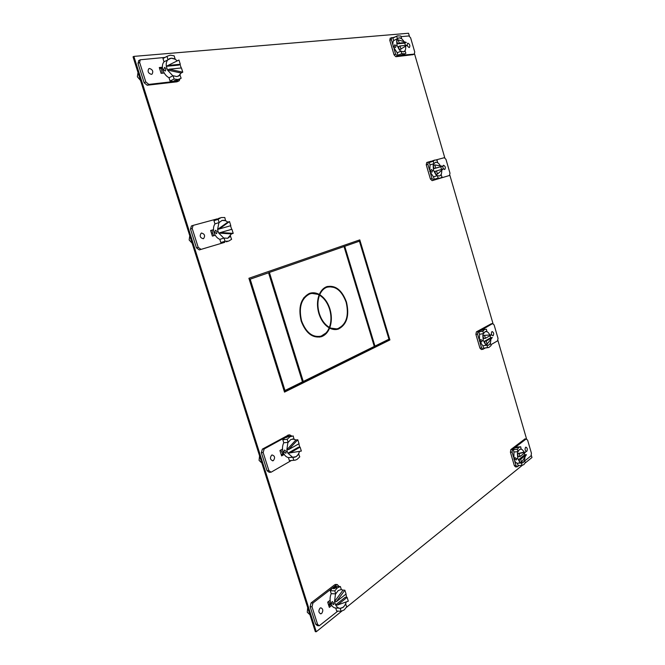 <?xml version="1.0" encoding="UTF-8"?>
<svg xmlns="http://www.w3.org/2000/svg" width="665" height="665" viewBox="0 0 665 665"><rect width="100%" height="100%" fill="white"/><g stroke="black" fill="none" stroke-linecap="round" stroke-linejoin="round"><path stroke-width="1" d="M316.257 631.75L133.856 56.392L133.033 56.841L315.318 631.675L316.257 631.75L341.685 611.21M159.608 68.537L162.476 68.146M328.743 605.507L330.954 603.911M210.647 230.597L213.507 229.757M283.731 453.53L281.27 454.794M284.429 391.851L389.067 340.089L388.817 339.258M359.291 241.237L358.959 240.156M133.856 56.392L408.551 33.25L409.366 36.06M346.415 607.386L522.316 465.309M525.134 463.031L531.967 457.512L531.352 455.417M526.53 438.834L497.919 340.48M492.989 323.531L449.848 175.219M444.76 157.73L414.569 53.948M159.5 68.204L162.443 67.913L159.5 68.204M328.934 606.131L331.153 604.385L328.934 606.131M283.847 453.763L281.386 455.168L283.847 453.763M284.512 392.117L389.923 339.94L359.79 239.874L248.901 278.269L284.512 392.117M389.923 339.94L389.067 340.089M524.893 438.975L510.836 449.582L510.412 452.225L514.344 465.675L515.575 466.921L517.087 466.83M516.622 447.071L514.768 447.72L526.14 438.967L527.611 440.105L531.435 453.247L531.044 455.833L524.793 460.853M518.999 465.508L517.254 466.822L516.023 465.567L514.569 460.604M524.436 460.355L525.317 462.657L523.862 464.627L522.017 465.325L521.335 462.998L517.262 463.256L518.251 465.558M519.174 462.798L518.534 463.173M513.538 457.079L512.083 452.109L512.507 449.457L514.768 447.72L513.28 449.648L513.962 451.976L518.035 451.685L517.353 449.349L513.28 449.648M526.771 451.311C527.694 449.332 527.395 447.952 525.89 447.146L525.599 447.287C524.677 449.257 524.968 450.646 526.481 451.452L526.771 451.311M517.353 449.349L518.833 447.412L520.687 446.764L521.152 449.099M517.237 447.179L517.702 447.495L515.275 447.952L517.237 447.179M521.36 449.083L519.448 449.507L518.035 451.685M517.935 465.575L522.017 465.325M521.335 462.998L523.247 462.541L524.643 460.338M335.8 584.477L334.736 584.751L311.079 602.914L310.139 606.696L315.684 624.194L317.371 625.632L318.809 625.74M337.853 611.102L319.242 625.773L317.562 624.327L312.01 606.796L312.941 603.014L336.581 584.818L337.246 584.527L339.108 586.497M334.794 590.877L337.346 587.885L340.389 586.547L335.883 586.372L332.832 587.71L330.272 590.695L331.212 593.67L335.734 593.87L334.794 590.877L330.272 590.695M345.592 603.862L346.748 606.837L344.246 609.88L341.212 611.31L336.673 611.035L335.734 608.068M320.006 608.159C318.277 610.911 318.568 612.798 320.863 613.82L321.677 613.462C323.398 610.694 323.107 608.808 320.813 607.81L320.006 608.159M330.123 600.254L327.687 602.158L329.333 607.394L331.76 605.474M341.212 611.31L340.039 608.317M340.272 608.334L343.406 607.212L345.825 603.878M335.941 587.07L336.498 587.295L336.083 587.835L333.78 588.741L333.19 588.392L333.572 587.735L335.941 587.07M340.389 586.547L341.32 589.514L338.186 590.562L335.734 593.87M307.679 607.577L307.272 612.249L309.957 614.768M331.212 593.67C329.923 596.738 329.74 599.88 330.655 603.089C331.877 606.522 333.788 608.176 336.39 608.043L339.3 608.217M332.259 601.501L331.403 603.13L333.722 604.626L333.93 603.263L332.259 601.501M346.249 601.908C345.185 605.657 343.331 607.785 340.696 608.292C338.61 608.458 336.906 607.328 335.601 604.917L334.545 601.542L335.501 593.862M341.103 589.498L342.999 590.113L334.545 601.542L336.424 601.634L344.869 590.188L342.999 590.113M345.958 594.103L346.631 597.336M335.601 604.917L345.235 597.27L347.113 597.353L348.31 601.177L337.488 605.017L335.601 604.917M344.869 590.188L346.066 594.011L336.424 601.634M337.488 605.017L347.113 597.353M328.51 601.517L330.247 604.319L328.327 604.202M328.635 605.183L329.774 604.294M513.962 451.976L513.929 458.941C514.702 461.369 515.807 462.807 517.262 463.256M516.165 460.03L516.871 458.742L515.001 457.653L514.602 458.9L516.165 460.03M524.344 453.106L524.751 454.785L519.024 459.332L519.905 462.35L517.802 458.684L517.378 453.68L517.819 451.701M524.943 456.996C524.826 460.421 523.862 462.433 522.042 463.031L521.875 463.064M521.127 463.006L519.905 462.35L521.593 462.242L520.712 459.224L526.431 454.669L524.751 454.785M519.947 456.581L519.066 453.563L525.674 452.059L519.947 456.581L518.259 456.697L517.378 453.68L523.995 452.175C523.056 450.13 521.909 449.075 520.554 449.033M520.712 459.224L519.024 459.332M526.431 454.669L521.593 462.242M525.674 452.059L523.995 452.175M519.066 453.563L517.378 453.68M390.247 38.163L389.79 40.282L394.037 54.821L395.841 56.716L412.94 54.663M401.062 36.642L408.892 35.952L410.629 37.847L414.752 52.028L414.179 54.148L401.793 55.195M394.046 48.786L395.617 54.148L397.421 56.051L400.205 55.735L397.936 55.286L401.785 53.666L405.101 53.799L405.891 53.208L404.96 50.781M401.785 53.666L401.045 51.147L397.204 52.776L397.936 55.286M394.071 37.34L392.907 38.071L393.638 40.59L399.274 37.78L401.419 38.628M394.32 37.232L390.147 38.213M392.932 44.971L391.361 39.592L391.718 37.514M409.183 47.531L409.432 47.456C410.297 45.627 409.798 44.198 407.919 43.183L407.662 43.258C406.805 45.104 407.312 46.525 409.183 47.531M393.613 37.539L397.446 35.86L392.907 38.071M397.446 35.86L400.879 36.026L401.618 38.537M396.165 36.425L395.359 36.775M396.739 36.392L397.471 38.911M402.973 54.572L400.571 55.419L402.973 54.572M401.045 51.147L403.389 51.862L405.16 50.698M138.819 60.54L137.988 63.35L144.139 82.751L147.165 85.228L176.94 81.82L178.952 80.914M179.924 75.07L181.163 78.237L177.929 79.534L174.105 79.027L173.066 75.727L169.018 77.755L170.049 81.039L173.873 81.537L148.819 84.389L145.801 81.911L139.642 62.468L140.249 59.775L164.978 57.423M164.255 57.797L162.975 58.528L164.006 61.82L171.229 58.163L174.945 59.185M179.949 78.977L179.176 80.806L173.873 81.537L179.583 79.135M149.509 68.478L148.785 68.719C147.356 71.388 148.212 73.266 151.371 74.355L152.069 74.114C153.515 71.463 152.667 69.584 149.509 68.478M164.205 73.009L161.113 73.333L159.284 67.531L162.385 67.231M170.049 81.039L174.105 79.027M174.263 80.673L177.405 80.083L174.538 81.205L173.889 81.088L174.263 80.673M173.066 75.727L176.998 76.583L180.14 74.97M163.324 58.287L167.356 56.176L162.975 58.528M167.356 56.176L170.298 55.195L174.13 55.794L175.161 59.077M167.006 56.417L168.046 59.717M137.963 72.801L137.364 76.766L140.514 80.432M164.006 61.82C162.293 63.882 161.936 66.658 162.933 70.158C164.13 73.632 166.159 76.167 169.018 77.755M163.598 69.817L164.679 67.356L165.843 68.661L165.419 71.014L163.598 69.817M172.858 75.835L167.497 70.049L166.325 66.309C165.951 63.574 166.458 61.413 167.838 59.825M169.267 58.753C171.811 57.689 174.479 58.395 177.264 60.864M179.957 64.43L181.254 67.98M167.996 65.453L166.325 66.309L178.611 65.112L180.29 64.264L178.96 60.033L167.996 65.453L180.29 64.264M181.088 73.025L182.767 72.186L169.176 69.193L167.497 70.049L181.088 73.025L178.569 76.151M182.767 72.186L181.445 67.955L169.176 69.193M161.329 68.37L162.302 73.208M393.638 40.59C392.716 42.119 392.616 44.223 393.339 46.891L397.204 52.776M396.107 45.702L395.517 47.514L393.971 46.625L394.719 44.788L396.107 45.702M400.845 51.23L399.399 49.9L396.98 45.328L396.656 40.54L397.612 43.799L404.744 43.1L405.467 45.42M405.617 46.242C405.933 49.002 405.401 50.823 403.996 51.704L403.921 51.737M400.031 45.96L398.443 46.641L399.399 49.9L407.155 45.245L400.031 45.96L400.987 49.227M404.744 43.1L406.332 42.419L398.252 39.842L396.656 40.54L397.279 39.002M398.468 38.005C400.397 37.523 402.259 38.753 404.062 41.696M397.612 43.799L399.2 43.109L406.332 42.419M398.252 39.842L399.2 43.109M491.211 323.805L476.381 331.86L475.899 334.37L479.931 348.128L481.377 349.516L482.865 349.283M481.851 329.882L492.574 323.597L494.12 324.936L498.027 338.377L497.586 340.829L490.92 344.703M485.126 348.069L483.023 349.258L481.576 347.862L480.088 342.783M490.246 343.165L491.144 345.501L488.883 347.471L487.62 347.554L486.921 345.168L482.906 345.808L483.605 348.186L486.414 347.862M479.033 339.183L477.545 334.096L478.027 331.577L480.438 330.256L478.842 331.893L479.531 334.279L483.546 333.597L482.848 331.212L478.842 331.893M493.114 335.725C494.112 333.755 493.763 332.367 492.058 331.552L491.917 331.611C490.911 333.581 491.26 334.969 492.964 335.792L493.114 335.725M482.848 331.212L484.436 329.566L486.406 329.242L486.888 331.652M483.322 329.757L480.911 330.347L483.322 329.757M487.096 331.619L485.068 331.71L483.546 333.597M483.605 348.186L487.62 347.554M486.921 345.168L488.958 345.035L490.454 343.132M479.531 334.279L479.432 341.054L482.906 345.808M481.651 342.018L482.325 340.58L480.679 339.499L480.088 340.946L481.651 342.018M490.08 335.659L490.645 337.787L484.527 341.27L485.433 344.354L483.239 340.43L482.84 335.493L483.339 333.631M490.82 339.391C490.837 342.608 489.98 344.578 488.235 345.293L488.068 345.334M486.714 345.202L485.433 344.354L487.096 344.088L486.19 341.004L492.3 337.512L490.645 337.787M483.746 338.576L482.84 335.493L491.526 334.844L485.408 338.302L483.746 338.576M486.19 341.004L484.527 341.27M492.3 337.512L487.096 344.088M485.674 331.478C487.279 331.403 488.642 332.558 489.789 334.936M485.408 338.302L484.502 335.21M288.543 435.01L262.376 449.116L261.345 452.665L267.056 470.695L269.25 472.341L270.597 472.25M291.378 460.504L271.062 472.217L268.868 470.562L263.149 452.499L264.188 448.95L289.608 434.993L291.918 436.049M288.843 436.423L285.568 437.213L282.808 439.715L283.772 442.774L288.169 442.35L287.197 439.274L282.808 439.715M298.577 453.813L299.765 456.838L297.056 459.407L295.277 460.13L293.805 460.305L292.841 457.237L288.435 457.603L289.391 460.662L290.397 460.579M291.794 457.021L291.012 457.395M271.661 455.134C269.732 457.944 270.165 459.831 272.958 460.77L273.39 460.596C275.302 457.769 274.869 455.891 272.076 454.968L271.661 455.134M282.534 449.05L279.923 450.513L281.619 455.907L284.229 454.419M289.391 460.662L293.805 460.305M292.841 457.237L296.191 456.656L298.809 453.796M287.197 439.274L289.957 436.764L293.215 435.949L293.947 439.025M288.71 436.498L285.842 437.612L288.71 436.498M294.171 439L290.821 439.523L288.169 442.35M259.574 455.866L259.076 460.371L261.852 463.056M283.772 442.774C282.367 445.575 282.135 448.617 283.074 451.909C284.179 455.101 285.967 457.005 288.435 457.603M284.612 450.006L283.797 451.843L285.892 453.272L286.249 451.626L284.612 450.006M292.617 457.262L287.92 453.206L287.255 451.535L286.831 449.731L287.937 442.375M292.592 438.933L295.975 439.939L286.831 449.731L288.652 449.565L297.795 439.756L295.975 439.939M298.876 443.779L299.724 447.171M287.92 453.206L298.277 447.304L300.106 447.138L301.336 451.07L287.92 453.206M297.795 439.756L299.026 443.696L288.652 449.565M299.474 451.385C298.635 454.561 297.031 456.506 294.645 457.212L294.03 457.32M289.749 453.04L300.106 447.138M280.888 449.972L282.75 453.954M428.351 162.002L426.714 162.526L426.248 164.804L430.405 179.001L432.125 180.656L449.482 175.485L433.73 180.165L432.017 178.511L430.479 173.266M436.04 159.924L444.311 157.696L445.966 159.351L449.997 173.216L449.482 175.485M441.07 174.571L441.984 176.948L440.255 178.195L438.127 178.095L437.404 175.635L433.489 176.84L434.203 179.292L436.34 179.392M431.203 161.229L429.291 162.476L430.006 164.928L433.921 163.69L433.198 161.221L429.291 162.476M429.39 169.542L427.853 164.288L428.318 162.011L431.294 161.204M444.71 169.517L444.785 169.484C445.791 167.572 445.351 166.167 443.472 165.269L443.389 165.294C442.383 167.214 442.824 168.627 444.71 169.517M433.198 161.221L434.952 160.016L437.088 160.165L437.603 162.684M432.366 160.905L433.996 160.332M431.46 161.146L430.621 161.42M437.803 162.617L435.6 162.227L433.921 163.69M434.203 179.292L438.127 178.095M438.119 178.777L439.166 178.528M437.404 175.635L439.615 175.992L441.269 174.504M430.006 164.928L429.789 171.445L433.489 176.84M431.984 172.21L432.616 170.564L431.336 169.517L430.438 171.246L431.984 172.21M442.4 166.225L435.7 168.104L434.769 164.912L442.4 166.225L440.779 166.732L441.577 169.442M441.693 170.315C441.901 173.257 441.219 175.136 439.656 175.967L439.54 176.009M437.204 175.701L435.824 174.579L433.505 170.282L433.148 165.427L433.713 163.748M435.824 174.579L434.893 171.395L443.198 168.985L437.445 174.08L435.824 174.579M440.779 166.732L434.079 168.611L433.148 165.427L434.769 164.912M437.445 174.08L436.514 170.888M435.4 162.293C437.221 161.986 438.875 163.183 440.38 165.876M435.7 168.104L434.079 168.611M193.232 225.344L191.429 225.959L190.498 229.059L196.458 247.87L199.309 249.915L224.812 242.301M230.406 236.191L231.611 239.3L228.61 241.146L225.036 241.245L224.03 238.053L219.824 239.358L220.822 242.542L224.404 242.434L201.03 249.383L198.187 247.338L192.21 228.486L193.141 225.385L217.023 218.926L213.955 220.705L214.961 223.897L219.151 222.526L218.145 219.317L213.955 220.705M201.495 233.033L201.246 233.124C199.375 235.942 200.057 237.812 203.299 238.735L203.532 238.644C205.41 235.842 204.737 233.972 201.495 233.033M213.507 229.683L210.614 230.489L212.384 236.117L215.269 235.285M220.822 242.542L225.036 241.245M227.438 241.503L226.341 241.777M224.03 238.053L227.713 238.278L230.622 236.125M218.145 219.317L221.204 217.538L224.795 217.522L225.576 220.78M220.04 217.921L218.211 218.577M225.792 220.705L222.11 220.414L219.151 222.526M189.766 235.743L189.159 239.999L192.143 243.24M214.961 223.897C213.382 226.275 213.074 229.176 214.047 232.584C215.211 235.942 217.131 238.195 219.824 239.358M215.493 230.223L214.737 232.359L216.574 233.681L217.081 231.611L215.493 230.223M223.814 238.12L218.743 233.082L218.029 231.312L217.596 229.458L218.935 222.592M221.753 220.522C223.781 219.974 225.792 220.514 227.779 222.135L217.596 229.458L230.797 225.676L217.596 229.458M230.539 225.759L231.678 229.334M219.342 228.901L229.516 221.57L227.779 222.135M229.516 221.57L230.797 225.676M220.481 232.526L231.919 229.267L233.207 233.365L220.481 232.526L218.743 233.082L231.462 233.914L227.671 238.294M233.207 233.365L231.462 233.914M212.127 230.181L212.517 233.141L213.814 235.701M359.424 241.196L344.744 246.308L374.96 346.099L388.95 339.192L359.424 241.196L343.913 246.582M374.96 346.099L374.22 346.224M344.744 246.308L343.896 246.532M249.317 279.425L268.56 272.8L302.459 381.868L284.986 390.488L284.096 390.613L249.317 279.425L250.181 279.192L284.986 390.488M250.181 279.192L268.56 272.8M344.029 246.557L374.279 346.432L303.265 381.461L302.384 381.602L268.552 272.733L344.029 246.557L268.552 272.733M325.991 332.982L319.574 337.13M310.239 293.149L317.787 294.321M327.421 286.44L334.387 287.471M342.625 325.642L336.706 329.466M269.416 272.509L303.265 381.461M319.3 294.462C315.925 292.625 312.617 292.284 309.375 293.431C300.771 298.111 298.036 307.33 301.178 321.079C305.858 333.248 312.592 338.452 321.378 336.698C325.035 335.393 327.779 332.525 329.616 328.103C332.633 329.657 335.567 329.981 338.402 329.059C346.889 324.57 349.591 315.576 346.482 302.076C341.968 289.982 335.36 284.853 326.656 286.69C323.464 287.928 321.012 290.522 319.3 294.462L318.51 294.653M329.05 328.219L329.616 328.103M318.909 313.639C321.087 320.306 324.512 325.052 329.192 327.878C327.413 332.101 324.761 334.844 321.237 336.108C312.683 337.812 306.133 332.749 301.586 320.912C298.527 307.529 301.187 298.568 309.566 294.005C312.675 292.908 315.85 293.223 319.1 294.952C317.022 300.647 316.956 306.881 318.909 313.639M310.389 293.739L308.701 294.213L303.814 297.721M318.967 294.886L319.724 294.711C321.386 290.929 323.764 288.444 326.839 287.255C335.301 285.468 341.735 290.464 346.124 302.226C349.142 315.36 346.523 324.113 338.261 328.477C335.534 329.366 332.716 329.075 329.807 327.604C331.827 321.843 331.868 315.651 329.94 309.017C327.837 302.45 324.429 297.679 319.724 294.711M329 327.762L329.807 327.604M329.183 327.903L336.606 328.876M327.571 287.014L325.975 287.463L321.494 290.638M318.959 295.327L319.524 295.194C324.146 298.07 327.496 302.733 329.566 309.175C331.461 315.684 331.403 321.752 329.391 327.38C324.794 324.645 321.428 320.015 319.3 313.481C317.38 306.848 317.463 300.755 319.524 295.194M328.626 327.529L329.391 327.38M510.836 449.582L512.507 449.457M526.14 438.967L524.486 439.108M512.083 452.109L510.412 452.225M514.344 465.675L516.023 465.567M312.01 606.796L310.139 606.696M311.079 602.914L312.941 603.014M336.581 584.818L334.736 584.751M315.684 624.194L317.562 624.327M412.616 54.796L414.179 54.148M397.421 56.051L395.841 56.716M391.361 39.592L389.79 40.282M394.037 54.821L395.617 54.148M139.642 62.468L137.988 63.35M176.94 81.82L178.594 80.997M148.819 84.389L147.165 85.228M144.139 82.751L145.801 81.911M476.381 331.86L478.027 331.577M492.574 323.597L490.945 323.88M477.545 334.096L475.899 334.37M479.931 348.128L481.576 347.862M263.149 452.499L261.345 452.665M262.376 449.116L264.188 448.95M289.608 434.993L287.804 435.184M267.056 470.695L268.868 470.562M433.73 180.165L432.125 180.656M427.853 164.288L426.248 164.804M430.405 179.001L432.017 178.511M192.21 228.486L190.498 229.059M201.03 249.383L199.309 249.915M196.458 247.87L198.187 247.338M516.007 447.129L520.063 446.822M526.397 438.85L524.743 438.983M337.246 584.527L335.401 584.46M320.397 613.787L320.863 613.82M414.303 54.123L412.832 54.73M403.181 54.605L404.628 53.998M140.249 59.775L138.603 60.656M481.028 330.006L482.175 329.807M483.422 329.591L485.026 329.316M492.699 323.547L491.069 323.83M486.888 347.787L488.176 347.587M289.932 434.86L288.136 435.051M287.089 436.597L291.469 436.149M272.459 460.812L272.958 460.77M433.239 160.581L434.528 160.165M428.318 162.011L426.714 162.526M439.374 178.453L439.972 178.27M193.141 225.385L191.429 225.959M215.925 219.325L217.214 218.893M218.336 218.527L220.107 217.937M320.505 336.864L321.378 336.698M337.529 329.225L338.402 329.059M308.701 294.213L309.566 294.005M325.975 287.463L326.839 287.255"/></g></svg>
